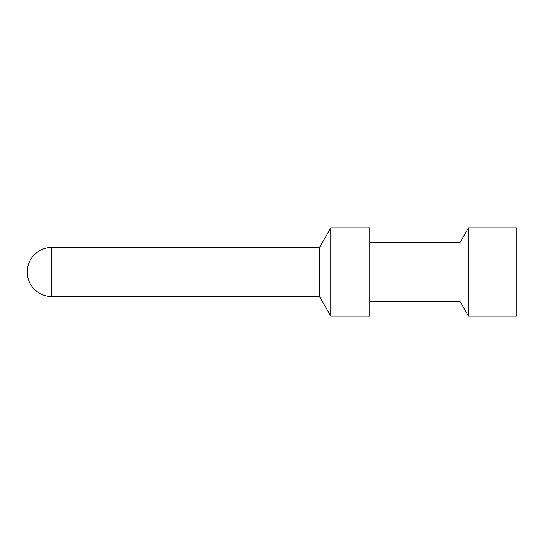 <?xml version="1.0" encoding="UTF-8"?>
<svg xmlns="http://www.w3.org/2000/svg" width="544" height="544" viewBox="0 0 544 544"><rect width="100%" height="100%" fill="white"/><g stroke="black" fill="none" stroke-linecap="round" stroke-linejoin="round"><path stroke-width="0.82" d="M369.92 227.936L369.92 316.064L330.752 316.064L330.752 227.936L369.92 227.936M51.68 247.52L51.68 296.48A24.48 24.48 0 0 1 27.2 272A24.48 24.48 0 0 1 51.68 247.52L319.444 247.52L319.444 296.48L330.752 316.064M369.92 242.624L460.006 242.624L460.006 301.376L369.92 301.376M516.8 316.064L516.8 227.936L468.486 227.936L468.486 316.064L516.8 316.064M51.68 296.48L319.444 296.48M319.444 247.52L330.752 227.936M460.006 242.624L468.486 227.936M460.006 301.376L468.486 316.064"/></g></svg>
